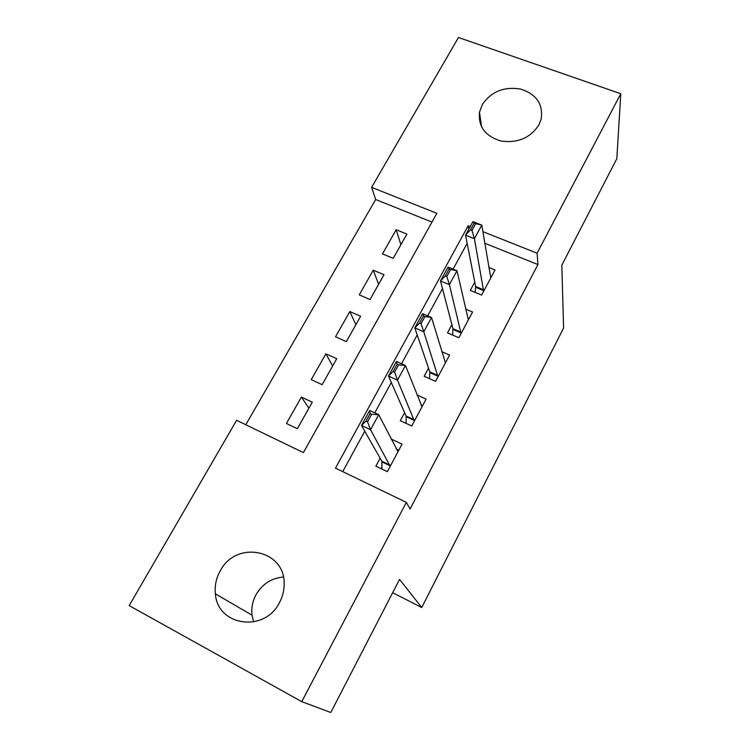 <?xml version="1.0" encoding="UTF-8"?>
<svg xmlns="http://www.w3.org/2000/svg" width="750" height="750" viewBox="0 0 750 750"><rect width="100%" height="100%" fill="white"/><g stroke="black" fill="none" stroke-linecap="round" stroke-linejoin="round"><path stroke-width="1.12" d="M538.828 125.034C530.194 138.056 517.556 143.372 500.916 140.991C485.241 136.2 478.106 126.609 479.494 112.228L482.334 104.55C491.231 91.547 504.009 86.391 520.669 89.072C536.475 94.191 543.3 104.184 541.172 119.062L538.828 125.034M253.659 621.966L252.037 615.188C251.212 607.987 252.553 601.125 256.059 594.609C262.434 583.894 271.537 578.053 283.369 577.069M279.459 602.625C264.675 632.972 217.35 626.072 215.391 593.841C214.566 585.891 216.141 578.306 220.116 571.097C235.978 539.569 285.816 549.647 284.137 584.719C284.062 590.972 282.506 596.944 279.459 602.625M620.803 93.722L616.819 158.709L561.816 265.2L563.606 327.994L421.744 607.537L399.544 579.384L330.787 712.5L301.762 701.653L129.197 605.606L236.597 420.309L303.403 452.606L436.866 213.319L371.616 187.35L458.475 37.5L620.803 93.722L537.103 253.209L482.859 231.628M431.981 222.084L375.666 199.5L245.784 424.753M375.666 199.5L371.616 187.35M474.75 282.141L470.316 290.4L481.603 295.097L495.019 269.972L488.756 267.422M451.903 324.666L447.497 332.859L458.85 337.734L472.566 312.037L465.609 309.113M428.522 368.166L424.163 376.275L435.562 381.356L449.597 355.069L441.741 351.637M404.606 412.669L400.284 420.703L411.741 425.991L426.103 399.084L416.981 394.969M308.906 408.178L301.388 397.069L286.425 423.488L297.356 428.709L312.291 402.169L301.388 397.069M332.653 365.972L325.875 353.822L311.25 379.65L322.134 384.675L336.731 358.725L325.875 353.822M355.894 324.684L349.828 311.541L335.522 336.797L346.359 341.625L360.637 316.256L349.828 311.541M378.628 284.278L373.247 270.178L359.259 294.881L370.05 299.531L384.009 274.716L373.247 270.178M393.216 258.356L406.875 234.075L396.169 229.716L382.472 253.884L393.216 258.356M470.203 226.584L468.159 225.769L335.494 468.122L406.341 502.378L410.091 509.006L537.928 264.562L484.781 243.253M467.147 243.366L453.094 269.147M442.491 288.609L427.641 315.853M417.216 334.969L401.531 363.741M391.312 382.491L374.756 412.866M364.753 431.212L342.731 471.619M380.128 458.231L375.853 466.172L387.366 471.666L402.056 444.131L391.078 439.003M392.681 592.678L421.744 607.537M537.928 264.562L537.103 253.209M406.341 502.378L301.762 701.653M468.797 229.162L468.159 225.769M400.894 244.725L396.169 229.716M398.812 450.225L396.159 448.978M382.069 466.969L381.141 468.703M390.216 466.312L370.538 429.694L361.481 425.456L369.656 410.503L378.703 414.684L398.025 451.697M367.519 421.809L371.625 414.272L370.106 413.578L366 421.106L367.519 421.809L370.538 429.694L378.703 414.684L371.625 414.272M381.938 469.078L381.834 461.231L361.481 425.456L366 421.106M369.656 410.503L370.106 413.578M422.456 405.919L421.012 405.262M406.125 422.062L405.553 423.131M414.384 421.041L397.5 380.119L388.481 376.059L396.45 361.481L405.459 365.494L422.016 406.753M394.622 372.131L398.634 364.791L397.125 364.116L393.113 371.456L394.622 372.131L397.5 380.119L405.459 365.494L398.634 364.791M406.106 423.394L406.088 416.034L388.481 376.059L393.113 371.456M396.45 361.481L397.125 364.116M445.575 362.597L444.938 362.316M438 376.791L423.788 331.791L414.816 327.9L422.578 313.697L431.541 317.522L445.453 362.831M421.05 323.709L424.95 316.547L423.45 315.909L419.541 323.062L421.05 323.709L423.788 331.791L431.541 317.522L424.95 316.547M429.619 378.712L429.788 371.859L414.816 327.9L419.541 323.062M422.578 313.697L423.45 315.909M461.081 333.544L449.409 284.662L440.484 280.941L448.069 267.084L456.975 270.75L468.375 319.894M446.812 276.497L450.619 269.513L449.128 268.894L445.322 275.878L446.812 276.497L449.409 284.662L456.975 270.75L450.619 269.513M452.644 335.072L452.953 328.688L440.484 280.941L445.322 275.878M448.069 267.084L449.128 268.894M483.656 291.262L474.413 238.688L465.534 235.125L472.931 221.606L481.791 225.113L490.781 277.903M471.947 230.438L475.659 223.631L474.169 223.041L470.456 229.847L471.947 230.438L474.413 238.688L481.791 225.113L475.659 223.631M475.181 292.425L475.603 286.472L465.534 235.125L470.456 229.847M472.931 221.606L474.169 223.041M390.084 465.15L381.834 461.231M390.216 465.816L381.975 461.897M414.3 419.803L406.088 416.034M414.394 420.506L406.191 416.737M437.963 375.487L429.788 371.859M438.028 376.238L429.862 372.619M461.091 332.175L452.953 328.688M461.128 332.972L453 329.484M483.694 289.828L475.603 286.472M483.713 290.663L475.622 287.316M479.494 112.228L481.575 126.928M215.391 593.841L252.037 615.188"/></g></svg>
